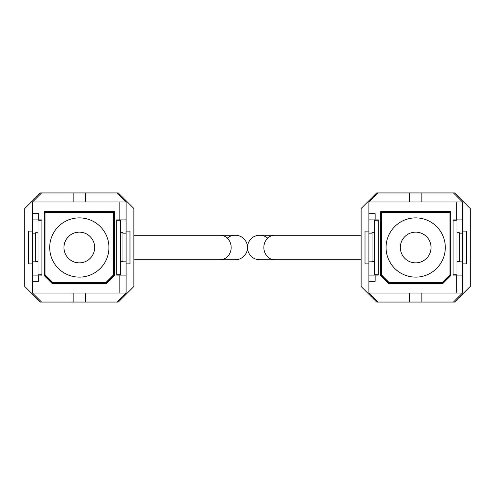 <?xml version="1.0" encoding="UTF-8"?>
<svg xmlns="http://www.w3.org/2000/svg" width="495" height="495" viewBox="0 0 495 495"><rect width="100%" height="100%" fill="white"/><g stroke="black" fill="none" stroke-linecap="round" stroke-linejoin="round"><path stroke-width="0.74" d="M227.267 238.151A12.276 12.276 0 0 1 247.5 247.5A12.276 12.276 0 0 0 235.224 235.224L133.885 235.224M220.077 235.224A12.276 11.082 -90 0 1 231.165 247.5A12.276 11.082 -90 0 1 220.077 259.776L235.224 259.776A12.276 12.276 0 0 0 247.5 247.5A12.276 12.276 0 0 1 235.224 259.776A12.276 12.276 0 0 0 247.5 247.5A12.276 12.276 0 0 1 259.776 235.224A12.276 12.276 0 0 0 247.5 247.5A12.276 12.276 0 0 0 259.776 259.776A12.276 12.276 0 0 1 247.5 247.5A12.276 12.276 0 0 1 267.733 238.151M445.302 211.643L450.759 211.643L450.759 212.423L381.385 212.423L381.385 274.781L389.181 282.577L442.19 282.577L449.98 274.781L449.98 212.423L450.759 212.423M381.385 212.423L380.606 212.423L380.606 211.643L386.063 211.643M421.833 192.932L377.951 192.932L368.911 201.972L462.454 201.972L453.414 192.932L421.833 192.932L421.833 201.972M409.532 302.068L453.414 302.068L462.454 293.028L368.911 293.028L377.951 302.068L409.532 302.068L409.532 293.028M380.606 211.643L380.606 275.56L388.402 283.357L442.969 283.357L450.759 275.56L450.759 211.643L380.606 211.643M375.148 275.096L368.911 275.096L368.911 219.904L378.267 219.904L378.267 275.096L375.148 275.096L375.148 281.333L368.911 281.333L368.911 293.028M375.148 219.904L375.148 213.667L368.911 213.667L368.911 201.972M368.911 275.096L368.911 281.333M368.911 219.904L368.911 213.667M456.217 293.028L456.217 275.096L462.454 275.096L462.454 201.972M462.454 219.904L453.098 219.904L453.098 275.096L456.217 275.096M456.217 219.904L456.217 201.972M377.951 192.932L376.707 192.932L361.115 208.525L361.115 286.475L376.707 302.068L377.951 302.068M453.414 302.068L454.657 302.068L470.25 286.475L470.25 208.525L454.657 192.932L453.414 192.932M462.454 275.096L462.454 293.028M368.911 263.872L365.013 263.872L365.013 231.128L368.911 231.128M462.454 263.872L466.352 263.872L466.352 231.128L462.454 231.128M459.335 233.157L462.454 233.157M456.996 261.843L462.454 261.843M374.368 261.843L368.911 261.843M372.03 233.157L368.911 233.157M421.833 302.068L421.833 293.028M409.532 192.932L409.532 201.972M415.682 262.857A15.357 15.357 0 0 1 400.325 247.5A15.357 15.357 0 0 1 415.682 232.143A15.357 15.357 0 0 1 431.04 247.5A15.357 15.357 0 0 1 415.682 262.857M415.682 277.12A29.62 29.62 0 0 0 445.302 247.5A29.62 29.62 0 0 0 415.682 217.88A29.62 29.62 0 0 0 386.063 247.5A29.62 29.62 0 0 0 415.682 277.12M453.098 274.781L456.996 274.781L456.996 219.904M449.98 274.781L450.759 274.781L442.19 283.357M456.996 220.219L453.098 220.219M450.759 220.219L449.98 220.219M381.385 220.219L380.606 220.219M378.267 220.219L374.368 220.219L374.368 274.781L378.267 274.781M389.181 283.357L380.606 274.781L381.385 274.781M374.368 220.219L374.368 219.904M374.368 232.687L372.03 232.687L372.03 261.379L374.368 261.379M456.996 232.687L459.335 232.687L459.335 261.379L456.996 261.379M409.631 283.357A36.364 36.364 0 0 1 406.092 282.577M406.092 212.423A36.364 36.364 0 0 1 409.631 211.643M388.142 211.643A45.212 45.212 0 0 0 387.158 212.423M444.207 212.423A45.212 45.212 0 0 0 443.223 211.643M421.734 211.643A36.364 36.364 0 0 1 425.273 212.423M425.273 282.577A36.364 36.364 0 0 1 421.734 283.357M389.181 211.643L388.402 212.423M442.969 212.423L442.19 211.643M108.937 211.643L114.395 211.643L114.395 212.423L45.02 212.423L45.02 274.781L52.81 282.577L105.819 282.577L113.615 274.781L113.615 212.423L114.395 212.423M45.02 212.423L44.241 212.423L44.241 211.643L49.698 211.643M85.468 192.932L41.586 192.932L32.546 201.972L126.089 201.972L117.049 192.932L85.468 192.932L85.468 201.972M73.167 302.068L117.049 302.068L126.089 293.028L32.546 293.028L41.586 302.068L73.167 302.068L73.167 293.028M44.241 211.643L44.241 275.56L52.031 283.357L106.598 283.357L114.395 275.56L114.395 211.643L44.241 211.643M38.783 275.096L32.546 275.096L32.546 219.904L41.902 219.904L41.902 275.096L38.783 275.096L38.783 281.333L32.546 281.333L32.546 293.028M38.783 219.904L38.783 213.667L32.546 213.667L32.546 201.972M32.546 275.096L32.546 281.333M32.546 219.904L32.546 213.667M119.852 293.028L119.852 275.096L126.089 275.096L126.089 201.972M126.089 219.904L116.733 219.904L116.733 275.096L119.852 275.096M119.852 219.904L119.852 201.972M41.586 192.932L40.343 192.932L24.75 208.525L24.75 286.475L40.343 302.068L41.586 302.068M117.049 302.068L118.293 302.068L133.885 286.475L133.885 208.525L118.293 192.932L117.049 192.932M126.089 275.096L126.089 293.028M32.546 263.872L28.648 263.872L28.648 231.128L32.546 231.128M126.089 263.872L129.987 263.872L129.987 231.128L126.089 231.128M122.97 233.157L126.089 233.157M120.632 261.843L126.089 261.843M38.004 261.843L32.546 261.843M35.665 233.157L32.546 233.157M85.468 302.068L85.468 293.028M73.167 192.932L73.167 201.972M79.318 262.857A15.357 15.357 0 0 1 63.96 247.5A15.357 15.357 0 0 1 79.318 232.143A15.357 15.357 0 0 1 94.675 247.5A15.357 15.357 0 0 1 79.318 262.857M79.318 277.12A29.62 29.62 0 0 0 108.937 247.5A29.62 29.62 0 0 0 79.318 217.88A29.62 29.62 0 0 0 49.698 247.5A29.62 29.62 0 0 0 79.318 277.12M116.733 274.781L120.632 274.781L120.632 219.904M113.615 274.781L114.395 274.781L105.819 283.357M120.632 220.219L116.733 220.219M114.395 220.219L113.615 220.219M45.02 220.219L44.241 220.219M41.902 220.219L38.004 220.219L38.004 274.781L41.902 274.781M52.81 283.357L44.241 274.781L45.02 274.781M38.004 220.219L38.004 219.904M38.004 232.687L35.665 232.687L35.665 261.379L38.004 261.379M120.632 232.687L122.97 232.687L122.97 261.379L120.632 261.379M73.266 283.357A36.364 36.364 0 0 1 69.727 282.577M69.727 212.423A36.364 36.364 0 0 1 73.266 211.643M51.777 211.643A45.212 45.212 0 0 0 50.793 212.423M107.842 212.423A45.212 45.212 0 0 0 106.858 211.643M85.369 211.643A36.364 36.364 0 0 1 88.908 212.423M88.908 282.577A36.364 36.364 0 0 1 85.369 283.357M52.81 211.643L52.031 212.423M106.598 212.423L105.819 211.643M247.5 247.5A12.276 12.276 0 0 0 259.776 259.776L274.923 259.776A12.276 11.082 -90 0 1 263.835 247.5A12.276 11.082 -90 0 1 274.923 235.224L361.115 235.224M220.077 259.776L133.885 259.776M274.923 259.776L361.115 259.776M274.923 235.224L259.776 235.224"/></g></svg>
